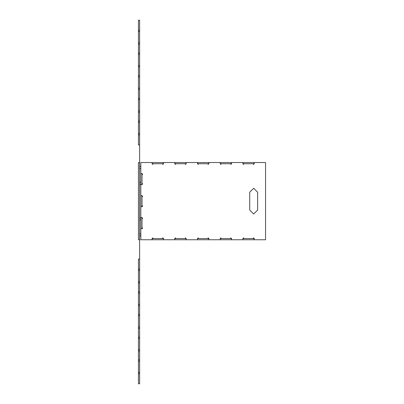 <?xml version="1.0" encoding="UTF-8"?>
<svg xmlns="http://www.w3.org/2000/svg" width="404" height="404" viewBox="0 0 404 404"><rect width="100%" height="100%" fill="white"/><g stroke="black" fill="none" stroke-linecap="round" stroke-linejoin="round"><path stroke-width="0.61" d="M139.632 217.973L140.819 217.973L139.632 217.973M139.632 219.953L140.819 219.953L139.632 219.953M139.632 233.81L140.819 233.81L139.632 233.81M139.632 235.79L140.819 235.79L139.632 235.79M139.632 166.493L140.819 166.493L139.632 166.493M139.632 168.473L140.819 168.473L139.632 168.473M139.632 182.33L140.819 182.33L139.632 182.33M139.632 184.31L140.819 184.31L139.632 184.31M244.162 238.562L252.929 238.562L253.576 237.921L254.217 238.562L254.217 239.749L265.559 239.749L265.559 162.529L254.217 162.529L254.217 163.721L253.576 164.362L252.929 163.721L244.162 163.721L243.521 164.362L242.88 163.721L242.88 162.529L231.537 162.529L231.537 163.721L230.896 164.362L230.25 163.721L221.483 163.721L220.842 164.362L220.2 163.721L220.2 162.529L208.858 162.529L208.858 163.721L208.217 164.362L207.57 163.721L198.803 163.721L198.162 164.362L197.516 163.721L197.516 162.529L186.178 162.529L186.178 163.721L185.537 164.362L184.891 163.721L176.124 163.721L175.482 164.362L174.836 163.721L174.836 162.529L163.499 162.529L163.499 163.721L162.852 164.362L162.211 163.721L153.444 163.721L152.803 164.362L152.156 163.721L152.156 162.529L140.819 162.529L140.819 173.563L142.006 173.563L142.652 174.205L142.006 174.851L142.006 183.305L142.652 183.951L142.006 184.593L140.819 184.593L140.819 195.627L142.006 195.627L142.652 196.268L142.006 196.915L142.006 205.368L142.652 206.015L142.006 206.656L140.819 206.656L140.819 217.69L142.006 217.69L142.652 218.332L142.006 218.973L142.006 227.432L142.652 228.078L142.006 228.72L140.819 228.72L140.819 239.749L152.156 239.749L152.156 238.562L152.803 237.921L153.444 238.562L162.211 238.562L162.852 237.921L163.499 238.562L163.499 239.749L174.836 239.749L174.836 238.562L175.482 237.921L176.124 238.562L184.891 238.562L185.537 237.921L186.178 238.562L186.178 239.749L197.516 239.749L197.516 238.562L198.162 237.921L198.803 238.562L207.57 238.562L208.217 237.921L208.858 238.562L208.858 239.749L220.2 239.749L220.2 238.562L220.842 237.921L221.483 238.562L230.25 238.562L230.896 237.921L231.537 238.562L231.537 239.749L242.88 239.749L242.88 238.562L243.521 237.921L244.162 238.562L252.929 238.562L253.576 237.921L254.217 238.562L254.217 239.749L265.559 239.749L265.559 162.529L254.217 162.529L254.217 163.721L253.576 164.362L252.929 163.721L244.162 163.721L243.521 164.362L242.88 163.721L242.88 162.529L231.537 162.529L231.537 163.721L230.896 164.362L230.25 163.721L221.483 163.721L220.842 164.362L220.2 163.721L220.2 162.529L208.858 162.529L208.858 163.721L208.217 164.362L207.57 163.721L198.803 163.721L198.162 164.362L197.516 163.721L197.516 162.529L186.178 162.529L186.178 163.721L185.537 164.362L184.891 163.721L176.124 163.721L175.482 164.362L174.836 163.721L174.836 162.529L163.499 162.529L163.499 163.721L162.852 164.362L162.211 163.721L153.444 163.721L152.803 164.362L152.156 163.721L152.156 162.529L140.819 162.529L140.819 173.563L142.006 173.563L142.652 174.205L142.006 174.851L142.006 183.305L142.652 183.951L142.006 184.593L140.819 184.593L140.819 195.627L142.006 195.627L142.652 196.268L142.006 196.915L142.006 205.368L142.652 206.015L142.006 206.656L140.819 206.656L140.819 217.69L142.006 217.69L142.652 218.332L142.006 218.973L142.006 227.432L142.652 228.078L142.006 228.72L140.819 228.72L140.819 239.749L152.156 239.749L152.156 238.562L152.803 237.921L153.444 238.562L162.211 238.562L162.852 237.921L163.499 238.562L163.499 239.749L174.836 239.749L174.836 238.562L175.482 237.921L176.124 238.562L184.891 238.562L185.537 237.921L186.178 238.562L186.178 239.749L197.516 239.749L197.516 238.562L198.162 237.921L198.803 238.562L207.57 238.562L208.217 237.921L208.858 238.562L208.858 239.749L220.2 239.749L220.2 238.562L220.842 237.921L221.483 238.562L230.25 238.562L230.896 237.921L231.537 238.562L231.537 239.749L242.88 239.749L242.88 238.562L243.521 237.921L244.162 238.562M249.717 210.05L249.717 192.233L253.677 188.269L257.636 192.233L257.636 210.05L253.677 214.009L249.717 210.05L249.717 192.233L253.677 188.269L257.636 192.233L257.636 210.05L253.677 214.009L249.717 210.05L253.677 214.009L257.636 210.05M252.929 238.562L253.576 237.921L254.368 238.562M244.162 163.721L243.521 164.362L242.88 163.721L242.915 162.529L254.177 162.529L254.177 163.721L254.177 162.529L242.915 162.529L242.915 163.721L254.217 163.721M221.483 163.721L220.842 164.362L220.2 163.721L220.236 162.529L231.497 162.529L231.497 163.721L231.497 162.529L220.236 162.529L220.236 163.721L231.537 163.721M198.803 163.721L198.162 164.362L197.516 163.721L197.556 162.529L208.817 162.529L208.817 163.721L208.817 162.529L197.556 162.529L197.556 163.721L208.858 163.721M176.124 163.721L175.482 164.362L174.836 163.721L174.876 162.529L186.138 162.529L186.138 163.721L186.138 162.529L174.876 162.529L174.876 163.721L186.178 163.721M142.006 205.368L142.652 206.015L142.006 206.808M162.211 238.562L162.852 237.921L163.645 238.562M184.891 238.562L185.537 237.921L186.178 238.562M207.57 238.562L208.217 237.921L209.004 238.562M230.25 238.562L230.896 237.921L231.537 238.562M249.717 192.233L253.677 188.269L257.636 192.233M152.156 163.721L152.197 162.529L163.458 162.529L163.458 163.721L163.458 162.529L152.197 162.529L152.197 163.721L163.499 163.721M254.368 163.721L242.728 163.721M231.689 163.721L220.2 163.721M209.004 163.721L197.369 163.721M186.325 163.721L174.69 163.721M163.645 163.721L152.01 163.721M140.819 173.604L142.006 173.604L142.006 184.593L140.819 184.552L142.006 184.552L142.006 173.604L140.819 173.604L140.819 184.552L140.819 173.604M142.006 195.627L142.006 206.616L140.819 206.616L142.006 206.616L142.006 195.662L140.819 195.662L142.006 195.627M140.819 195.662L140.819 206.616L140.819 195.662M142.006 217.69L142.006 228.72L140.819 228.679L142.006 228.679L142.006 217.726L140.819 217.726L142.006 217.539M140.819 217.726L140.819 228.679L140.819 217.726M152.156 238.562L163.458 238.562L163.458 239.749L163.458 238.562L152.197 238.562L152.197 239.749L152.01 238.562M152.197 239.749L163.458 239.749L152.197 239.749M174.836 238.562L186.138 238.562L186.138 239.749L186.138 238.562L174.876 238.562L174.876 239.749L174.69 238.562M174.876 239.749L186.138 239.749L174.876 239.749M197.516 238.562L208.817 238.562L208.817 239.749L208.817 238.562L197.556 238.562L197.556 239.749L197.516 238.562M197.556 239.749L208.817 239.749L197.556 239.749M220.2 238.562L231.497 238.562L231.497 239.749L231.497 238.562L220.236 238.562L220.236 239.749L220.2 238.562M220.236 239.749L231.497 239.749L220.236 239.749M242.88 238.562L254.177 238.562L254.177 239.749L254.177 238.562L242.915 238.562L242.915 239.749L242.88 238.562M242.915 239.749L254.177 239.749L242.915 239.749M139.632 239.749L138.441 239.749L138.441 162.529L139.632 162.529L138.441 162.529L138.441 239.749L139.632 239.749L139.632 162.529L139.632 239.749M139.632 144.94L138.441 144.94L138.441 20.2L139.632 20.2L138.441 20.2L138.441 30.295L139.632 30.295L138.441 30.295L138.441 31.578L139.632 31.578L138.441 31.578L138.441 42.839L139.632 42.839L138.441 42.839L138.441 44.127L139.632 44.127L138.441 44.127L138.441 52.975L139.632 52.975L138.441 52.975L138.441 54.257L139.632 54.257L138.441 54.257L138.441 65.519L139.632 65.519L138.441 65.519L138.441 66.806L139.632 66.806L138.441 66.806L138.441 75.654L139.632 75.654L138.441 75.654L138.441 76.937L139.632 76.937L138.441 76.937L138.441 88.198L139.632 88.198L138.441 88.198L138.441 89.486L139.632 89.486L138.441 89.486L138.441 98.334L139.632 98.334L138.441 98.334L138.441 99.621L139.632 99.621L138.441 99.621L138.441 110.878L139.632 110.878L138.441 110.878L138.441 112.166L139.632 112.166L138.441 112.166L138.441 121.013L139.632 121.013L138.441 121.013L138.441 122.301L139.632 122.301L138.441 122.301L138.441 133.557L139.632 133.557L138.441 133.557L138.441 134.845L139.632 134.845L138.441 134.845L138.441 144.94L139.632 144.94L139.632 20.2L139.632 144.94M138.441 259.06L139.632 259.06L139.632 383.8L138.441 383.8L139.632 383.8L139.632 373.705L138.441 373.705L139.632 373.705L139.632 372.422L138.441 372.422L139.632 372.422L139.632 361.161L138.441 361.161L139.632 361.161L139.632 359.873L138.441 359.873L139.632 359.873L139.632 351.026L138.441 351.026L139.632 351.026L139.632 349.743L138.441 349.743L139.632 349.743L139.632 338.481L138.441 338.481L139.632 338.481L139.632 337.194L138.441 337.194L139.632 337.194L139.632 328.346L138.441 328.346L139.632 328.346L139.632 327.063L138.441 327.063L139.632 327.063L139.632 315.802L138.441 315.802L139.632 315.802L139.632 314.514L138.441 314.514L139.632 314.514L139.632 305.666L138.441 305.666L139.632 305.666L139.632 304.379L138.441 304.379L139.632 304.379L139.632 293.122L138.441 293.122L139.632 293.122L139.632 291.834L138.441 291.834L139.632 291.834L139.632 282.987L138.441 282.987L139.632 282.987L139.632 281.699L138.441 281.699L139.632 281.699L139.632 270.443L138.441 270.443L139.632 270.443L139.632 269.155L138.441 269.155L139.632 269.155L139.632 259.06L138.441 259.06L138.441 383.8L138.441 259.06M139.632 147.5L139.632 155.419L139.632 147.5M139.632 141.95L139.632 38.602L139.632 141.95M139.632 210.06L139.632 276.21L139.632 210.06M139.632 149.49L139.632 171.271L139.632 149.49M139.632 120.978L139.632 197.011L139.632 120.978M139.632 201.167L139.632 277.2L139.632 201.167M139.632 229.679L139.632 251.46L139.632 229.679M139.632 50.672L139.632 116.822L139.632 50.672M139.632 148.5L139.632 156.419L139.632 148.5M139.632 40.789L139.632 164.342L139.632 40.789M139.632 166.291L139.632 184.113L139.632 166.291M139.632 185.547L139.632 167.731L139.632 185.547M139.632 200.828L139.632 277.2L139.632 200.828M139.632 241.562L139.632 219.781L139.632 241.562M139.632 199.945L139.632 276.316L139.632 199.945M139.632 222.857L139.632 244.637L139.632 222.857M139.632 37.623L139.632 279.179L139.632 37.623"/></g></svg>
